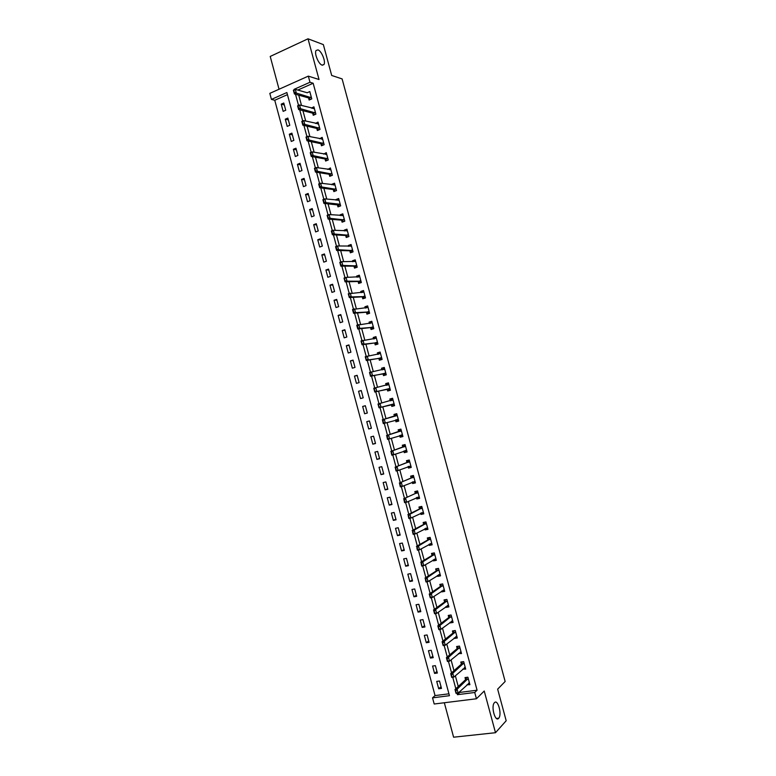 <?xml version="1.0" encoding="UTF-8"?>
<svg xmlns="http://www.w3.org/2000/svg" width="776" height="776" viewBox="0 0 776 776"><rect width="100%" height="100%" fill="white"/><g stroke="black" fill="none" stroke-linecap="round" stroke-linejoin="round"><path stroke-width="1.16" d="M322.108 65.136C318.577 64.253 314.047 53.292 316.075 50.498L317.985 49.887C321.555 50.906 325.969 61.75 323.961 64.505L322.108 65.136M498.658 718.295C495.292 722.495 490.81 706.529 494.312 702.823L494.438 702.687C497.833 698.662 502.217 714.492 498.735 718.198L498.658 718.295M287.45 94.643L274.752 100.269L271.435 99.406L269.815 93.372L308.324 76.126L309.983 82.266L294.172 89.298L294.308 89.793M444.328 702.746L453.601 737.2L495.495 732.709L506.185 720.739L497.649 689.146L505.157 681.483L342.109 78.909L331.691 75.456L323.35 44.601L308.024 38.8L270.213 56.444L279.05 89.24M459.635 691.668L459.838 692.415L477.075 690.213L474.737 692.483L476.435 698.769L434.201 704.007L432.542 697.847L449.45 695.694L286.877 92.538L271.435 99.406M274.752 100.269L435.055 695.587L432.542 697.847M435.055 695.587L448.945 693.812M441.495 688.399L439.507 681.018L436.713 681.396L438.702 688.768L441.495 688.399M437.354 673.034L435.375 665.653L432.581 666.05L434.56 673.413L437.354 673.034M433.221 657.67L431.233 650.298L428.449 650.715L430.428 658.077L433.221 657.67M429.079 642.315L427.101 634.952L424.317 635.389L426.305 642.741L429.079 642.315M424.947 626.969L422.969 619.607L420.194 620.063L422.173 627.415L424.947 626.969M420.815 611.633L418.836 604.281L416.072 604.756L418.051 612.099L420.815 611.633M416.683 596.308L414.704 588.955L411.949 589.45L413.928 596.793L416.683 596.308M412.56 580.991L410.582 573.639L407.827 574.153L409.806 581.496L412.56 580.991M408.438 565.675L406.459 558.332L403.704 558.865L405.683 566.208L408.438 565.675M404.315 550.378L402.337 543.035L399.591 543.588L401.57 550.921L404.315 550.378M400.193 535.081L398.214 527.748L395.479 528.32L397.457 535.653L400.193 535.081M396.07 519.794L394.101 512.461L391.366 513.062L393.345 520.386L396.07 519.794M391.958 504.516L389.979 497.193L387.263 497.804L389.232 505.127L391.958 504.516M387.845 489.249L385.866 481.925L383.15 482.565L385.129 489.879L387.845 489.249M383.732 473.99L381.763 466.667L379.047 467.327L381.016 474.64L383.732 473.99M379.619 458.742L377.65 451.419L374.944 452.098L376.913 459.402L379.619 458.742M375.516 443.494L373.547 436.18L370.85 436.878L372.82 444.182L375.516 443.494M371.413 428.255L369.444 420.951L366.747 421.669L368.716 428.963L371.413 428.255M367.31 413.036L365.341 405.722L362.654 406.459L364.623 413.753L367.31 413.036M363.207 397.816L361.238 390.512L358.56 391.269L360.53 398.563L363.207 397.816M359.113 382.607L357.144 375.303L354.467 376.079L356.436 383.373L359.113 382.607M355.01 367.397L353.051 360.103L350.383 360.898L352.343 368.183L355.01 367.397M350.917 352.207L348.957 344.913L346.3 345.737L348.259 353.012L350.917 352.207M346.833 337.026L344.864 329.732L342.216 330.566L344.175 337.851L346.833 337.026M342.74 321.846L340.78 314.561L338.132 315.415L340.092 322.69L342.74 321.846M338.656 306.675L336.697 299.4L334.049 300.273L336.008 307.538L338.656 306.675M334.572 291.514L332.613 284.239L329.975 285.131L331.934 292.397L334.572 291.514M330.489 276.363L328.529 269.097L325.901 270.009L327.85 277.265L330.489 276.363M326.405 261.221L324.446 253.956L321.827 254.887L323.776 262.142L326.405 261.221M322.331 246.089L320.372 238.824L317.753 239.774L319.712 247.03L322.331 246.089M318.257 230.957L316.298 223.701L313.688 224.671L315.638 231.917L318.257 230.957M314.183 215.835L312.224 208.589L309.624 209.578L311.574 216.824L314.183 215.835M310.109 200.732L308.159 193.476L305.56 194.485L307.509 201.731L310.109 200.732M306.045 185.629L304.085 178.383L301.495 179.411L303.445 186.647L306.045 185.629M301.971 170.526L300.021 163.29L297.431 164.337L299.381 171.574L301.971 170.526M297.906 155.442L295.957 148.206L293.376 149.273L295.326 156.5L297.906 155.442M293.852 140.369L291.902 133.132L289.322 134.219L291.272 141.445L293.852 140.369M289.787 125.295L287.838 118.068L285.267 119.174L287.217 126.401L289.787 125.295M285.733 110.24L283.783 103.014L281.222 104.139L283.162 111.356L285.733 110.24M477.075 690.213L313.165 83.245L297.79 90.064M298.741 95.167L301.524 105.497M302.921 110.667L305.734 121.075M307.102 126.178L309.934 136.663M311.292 141.688L314.144 152.261M315.473 157.218L318.354 167.868M319.663 172.747L322.564 183.485M323.864 188.287L326.774 199.102M328.054 203.845L330.993 214.739M332.254 219.404L335.213 230.385M336.454 234.973L339.432 246.031M340.654 250.551L343.661 261.687M344.854 266.139L347.881 277.352M349.064 281.727L352.11 293.037M353.274 297.334L356.339 308.722M357.484 312.951L360.578 324.416M361.694 328.568L364.807 340.121M365.913 344.204L369.046 355.825M370.133 359.841L373.285 371.549M374.352 375.487L377.534 387.282M378.572 391.143L381.782 403.016M382.801 406.808L386.011 418.72M387.049 422.551L390.241 434.405M391.298 438.304L394.48 450.09M395.547 454.076L398.709 465.794M399.805 469.849L402.948 481.498M404.063 485.64L407.187 497.212M408.321 501.432L411.425 512.946M412.589 517.233L415.674 528.679M416.848 533.044L419.923 544.422M421.116 548.865L424.171 560.175M425.384 564.695L428.42 575.938M429.661 580.535L432.668 591.7M433.939 596.385L436.927 607.482M438.217 612.245L441.185 623.273M442.495 628.114L445.443 639.065M446.772 643.983L449.711 654.876M451.06 659.872L453.979 670.687M455.347 675.77L458.247 686.508M466.958 684.791L469.907 684.684L467.889 677.205L465.008 677.593L465.59 679.718M462.729 669.145L465.697 669.106L463.679 661.637L460.818 662.044L461.38 664.149M458.509 653.508L461.497 653.547L459.479 646.078L456.618 646.505L457.19 648.59M454.3 637.882L454.445 638.425L457.297 637.988L455.279 630.519L452.427 630.966L452.99 633.041M450.08 622.265L450.255 622.895L453.097 622.439L451.089 614.98L448.237 615.446L448.8 617.502M445.87 606.657L446.064 607.375L448.906 606.9L446.889 599.441L444.056 599.926L444.6 601.972M441.66 591.06L441.874 591.865L444.716 591.361L442.698 583.911L439.866 584.425L440.419 586.452M437.451 575.472L437.693 576.364L440.525 575.84L438.508 568.391L435.685 568.924L436.228 570.942M433.241 559.884L433.512 560.873L436.335 560.33L434.327 552.881L431.505 553.433L432.048 555.432M429.041 544.315L429.332 545.382L432.145 544.82L430.137 537.38L427.324 537.952L427.857 539.941M424.841 528.747L425.151 529.911L427.964 529.329L425.956 521.889L423.153 522.481L423.677 524.45M420.64 513.188L420.98 514.439L423.783 513.838L421.775 506.408L418.972 507.019L419.506 508.969M416.45 497.649L416.809 498.978L419.603 498.357L417.604 490.927L414.801 491.567L415.325 493.497M412.25 482.109L412.638 483.535L415.432 482.885L413.424 475.465L410.64 476.115L411.154 478.035M408.06 466.58L408.467 468.093L411.251 467.424L409.253 460.003L406.469 460.682L406.983 462.583M403.869 451.06L404.306 452.66L407.08 451.971L405.082 444.561L402.308 445.249L402.812 447.141M399.688 435.54L400.144 437.227L402.919 436.529L400.911 429.118L398.146 429.826L398.651 431.699M395.498 420.039L395.983 421.814L398.748 421.087L396.749 413.686L393.985 414.423L394.489 416.275M391.327 404.558L391.822 406.411L394.586 405.664L392.588 398.263L389.824 399.019L390.318 400.823M387.166 389.145L387.67 391.007L390.415 390.241L388.427 382.84L385.672 383.616L386.138 385.342M383.005 373.741L383.509 375.613L386.264 374.827L384.265 367.436L381.52 368.231L381.957 369.871M378.853 358.347L379.357 360.239L382.102 359.433L380.104 352.042L377.369 352.857L377.786 354.399M374.701 342.963L375.215 344.864L377.951 344.04L375.953 336.648L373.217 337.482L373.615 338.937M370.55 327.579L371.064 329.499L373.79 328.646L371.801 321.264L369.075 322.127L369.444 323.495M369.57 313L368.358 313.388L369.609 313.281L367.649 305.899L364.933 306.772L365.273 308.053M369.638 313.271L366.922 314.144L366.398 312.214M362.256 296.849L362.78 298.789L365.496 297.906L363.507 290.534L360.791 291.427L361.112 292.62M358.105 281.494L358.638 283.453L361.344 282.542L359.356 275.179L356.65 276.091L356.95 277.187M353.972 266.149L354.496 268.118L357.202 267.196L355.214 259.824L352.517 260.765L352.789 261.774M349.83 250.813L350.364 252.801L353.061 251.851L351.072 244.489L348.375 245.449L348.628 246.37M345.689 235.487L346.232 237.485L348.919 236.515L346.94 229.162L344.243 230.142L344.476 230.967M341.556 220.171L342.1 222.179L344.786 221.189L342.798 213.836L340.121 214.836L340.315 215.582M337.424 204.864L337.967 206.882L340.654 205.873L338.666 198.52L335.989 199.539L336.163 200.198M333.292 189.557L333.845 191.594L336.522 190.566L334.534 183.223L331.866 184.261L332.021 184.824M329.17 174.261L329.722 176.317L332.39 175.269L330.401 167.926L327.87 169.459M325.047 158.983L325.6 161.039L328.258 159.972L326.279 152.639L323.728 154.104M320.925 143.706L321.477 145.781L324.135 144.685L322.156 137.362L319.586 138.758M316.802 128.438L317.365 130.523L320.013 129.417L318.034 122.084L315.444 123.423M312.68 113.18L313.252 115.275L315.89 114.15L313.911 106.826L311.312 108.087M308.567 97.921L309.139 100.036L311.768 98.891L309.799 91.568L307.17 92.771M308.324 76.126L319.023 79.511L308.024 38.8M313.165 83.245L309.983 82.266M495.495 732.709L484.234 691.028L476.435 698.769M457.035 693.22L457.433 694.685L474.737 692.483M295.51 94.255L298.517 105.4M299.711 109.843L302.727 121.027M303.92 125.431L306.947 136.654M308.13 141.028L311.166 152.3M312.33 156.636L315.386 167.946M316.55 172.253L319.605 183.602M320.76 187.879L323.834 199.277M324.979 203.506L328.064 214.952M329.189 219.152L332.293 230.637M333.418 234.798L336.522 246.331M337.638 250.464L340.761 262.026M341.867 266.129L344.99 277.74M346.086 281.804L349.229 293.464M350.325 297.499L353.478 309.188M354.554 313.194L357.717 324.931M358.793 328.898L361.965 340.674M363.022 344.612L366.214 356.436M367.261 360.326L370.462 372.199M371.51 376.059L374.721 387.971M375.749 391.802L378.979 403.753M379.998 407.545L383.228 419.525M384.256 423.337L387.476 435.287M388.524 439.138L391.735 451.06M392.782 454.949L395.993 466.842M397.05 470.77L400.251 482.633M401.318 486.6L404.509 498.435M405.586 502.441L408.777 514.245M409.864 518.29L413.036 530.066M414.141 534.15L417.304 545.897M418.419 550.019L421.581 561.727M422.697 565.888L425.849 577.577M426.984 581.777L430.127 593.427M431.272 597.665L434.405 609.296M435.559 613.573L438.683 625.165M439.846 629.481L442.97 641.044M444.144 645.399L447.257 656.942M448.441 661.336L451.545 672.84M452.738 677.273L455.832 688.748M459.838 692.415L457.433 694.685M294.928 89.512L294.172 89.298M469.14 683.074L467.026 685.062M441.04 686.682L438.702 688.768M284.297 104.935L281.222 104.139M288.332 119.902L285.267 119.174M292.368 134.869L289.322 134.219M296.403 149.855L293.376 149.273M300.438 164.842L297.431 164.337M304.483 179.838L301.495 179.411M308.528 194.844L305.56 194.485M312.573 209.859L309.624 209.578M316.618 224.875L313.688 224.671M320.663 239.91L317.753 239.774M324.717 254.945L321.827 254.887M328.772 269.99L325.901 270.009M332.826 285.044L329.975 285.131M336.881 300.108L334.049 300.273M340.945 315.182L338.132 315.415M345.01 330.256L342.216 330.566M349.074 345.349L346.3 345.737M353.138 360.442L350.383 360.898M357.212 375.545L354.467 376.079M361.276 390.658L358.56 391.269M365.35 405.78L362.654 406.459M371.384 428.168L368.716 428.963M375.468 443.309L372.82 444.182M379.551 458.461L376.913 459.402M383.635 473.612L381.016 474.64M387.719 488.783L385.129 489.879M391.802 503.954L389.232 505.127M395.896 519.134L393.345 520.386M399.989 534.325L397.457 535.653M404.083 549.524L401.57 550.921M408.176 564.734L405.683 566.208M412.279 579.944L409.806 581.496M416.382 595.163L413.928 596.793M420.485 610.402L418.051 612.099M424.588 625.64L422.173 627.415M428.701 640.889L426.305 642.741M432.804 656.147L430.428 658.077M436.917 671.405L434.56 673.413M465.008 667.544L462.826 669.504M460.886 652.034L458.635 653.964M456.773 636.524L454.445 638.425M452.68 621.023L450.255 622.895M448.547 605.561L446.064 607.375M444.376 590.129L441.874 591.865M440.215 574.715L437.693 576.364M436.054 559.302L433.512 560.873M431.902 543.898L429.332 545.382M427.741 528.505L425.151 529.911M423.589 513.12L420.98 514.439M419.438 497.746L416.809 498.978M415.296 482.381L412.638 483.535M411.144 467.016L408.467 468.093M407.002 451.671L404.306 452.66M402.86 436.325L400.144 437.227M398.719 420.99L395.983 421.814M392.598 398.311L389.824 399.019M388.466 383.005L385.672 383.616M384.333 367.698L381.52 368.231M380.201 352.401L377.369 352.857M376.079 337.114L373.217 337.482M371.956 321.836L369.075 322.127M367.834 306.559L364.933 306.772M363.711 291.301L360.791 291.427M359.589 276.043L356.65 276.091M355.476 260.804L352.517 260.765M351.363 245.565L348.375 245.449M347.25 230.336L344.243 230.142M343.147 215.117L340.121 214.836M337.861 200.392L339.034 199.898L335.989 199.539M334.834 184.688L331.866 184.261M330.654 169.469L327.744 168.984M326.483 154.269L323.621 153.716M322.312 139.069L319.508 138.458M318.16 123.879L315.386 123.2M313.989 108.679L311.273 107.961M311.467 97.757L296.325 93.091L294.395 93.944L293.386 90.2L295.307 89.347L307.16 92.732M469.461 683.025L468.723 683.122M469.441 682.967L458.131 693.075L456.026 693.346L454.998 689.524L465.716 679.582L466.686 677.37M455.483 690.97L456.356 692.842L454.998 689.524L457.103 689.253L468.209 678.399M455.832 690.921L457.103 689.253L458.131 693.075L456.356 692.842M465.27 667.515L464.417 667.632M465.241 667.408L453.834 677.118L451.729 677.409L450.701 673.587L461.477 664.062L462.496 661.802M451.176 674.994L452.049 676.866L450.701 673.587L452.796 673.296L464.009 662.85M451.525 674.945L452.796 673.296L453.834 677.118L452.049 676.866M451.729 677.409L451.69 676.914M461.08 652.005L460.11 652.15M461.041 651.859L449.527 661.171L447.432 661.472L446.404 657.65L457.287 648.513L458.306 646.253M446.879 659.037L447.742 660.9L446.404 657.65L448.499 657.35L459.809 647.3M447.228 658.989L448.499 657.35L449.527 661.171L447.742 660.9M447.432 661.472L447.393 660.958M456.899 636.504L455.784 636.679M456.851 636.32L445.23 645.234L443.135 645.554L442.107 641.733L453.087 632.964L454.115 630.704M442.572 643.091L443.435 644.953L442.107 641.733L444.202 641.413L455.619 631.761M442.921 643.032L444.202 641.413L445.23 645.234L443.435 644.953M443.135 645.554L443.086 645.002M452.718 621.013L451.448 621.207M452.65 620.79L440.933 629.307L438.847 629.637L437.819 625.825L448.897 617.424L449.915 615.164M438.275 627.144L439.138 629.006L437.819 625.825L439.905 625.485L451.428 616.231M438.624 627.095L439.905 625.485L440.933 629.307L439.138 629.006M438.847 629.637L438.789 629.064M448.538 605.532L447.248 605.658M448.46 605.261L436.645 613.389L434.56 613.738L433.532 609.917L444.706 601.904L445.705 599.644M433.978 611.216L434.841 613.069L433.532 609.917L435.617 609.567L447.238 600.702M434.327 611.158L435.617 609.567L436.645 613.389L434.841 613.069M434.56 613.738L434.492 613.127M444.357 590.061L443.077 590.177M444.279 589.741L432.348 597.481L430.273 597.84L429.244 594.028L440.516 586.384L441.486 584.134M429.681 595.299L430.544 597.142L429.244 594.028L431.32 593.659L443.048 585.191M430.03 595.231L431.32 593.659L432.348 597.481L430.544 597.142M430.273 597.84L430.205 597.2M440.186 574.599L438.663 574.686M438.518 568.41L437.257 568.653L436.325 570.874L424.957 578.149L427.033 577.761L438.857 569.691M426.257 581.224L425.743 579.313L425.908 581.292L428.061 581.573L425.985 581.952L425.394 579.381M440.089 574.24L428.061 581.573L427.033 577.761L425.743 579.313M425.985 581.952L425.908 581.292M436.015 559.137L434.366 559.195M433.289 553.084L433.202 553.618M434.347 552.958L433.095 553.201L432.145 555.373L420.679 562.27L422.745 561.872L434.676 554.19M421.969 565.316L421.455 563.415L421.62 565.384L423.774 565.685L421.707 566.082L421.106 563.473M435.908 558.739L423.774 565.685L422.745 561.872L421.455 563.415M421.707 566.082L421.62 565.384M431.844 543.695L430.079 543.714M429.312 537.555L429.031 538.166M430.176 537.516L428.924 537.768L427.964 539.873L416.402 546.401L418.468 545.994L430.496 538.709M417.682 549.418L417.168 547.517L417.333 549.486L419.496 549.806L417.43 550.213L416.819 547.584M431.728 543.248L419.496 549.806L418.468 545.994L417.168 547.517M417.43 550.213L417.333 549.486M427.673 528.252L425.791 528.243M425.403 522.005L424.87 522.723M426.005 522.083L424.763 522.345L423.783 524.392L412.124 530.551L414.19 530.115L426.315 523.228M423.9 524.295L425.917 523.868L423.929 524.256M413.395 533.529L412.88 531.628L413.045 533.597L415.209 533.927L413.152 534.354L412.531 531.696M427.547 527.767L415.209 533.927L414.19 530.115L412.88 531.628M413.152 534.354L413.045 533.597M423.512 512.82L422.222 512.917M421.572 506.456L419.612 508.92L407.856 514.701L409.912 514.255L422.144 507.756M421.843 506.65L420.679 507.329M409.107 517.65L408.593 515.739L408.768 517.718L410.931 518.058L408.874 518.504L408.254 515.817M423.366 512.296L410.931 518.058L409.912 514.255L408.593 515.739M422.26 513.091L421.504 512.761M408.874 518.504L408.768 517.718M419.35 497.406L418.051 497.484M417.614 490.985L416.44 491.518L415.432 493.449L403.578 498.861L417.963 492.294M417.682 491.237L416.518 491.906M404.829 501.781L404.315 499.87L404.49 501.849L406.653 502.208L404.606 502.664L403.976 499.948M419.195 496.834L406.653 502.208L405.635 498.405L404.315 499.87M418.109 497.678L417.216 497.29M404.606 502.664L404.49 501.849M415.189 481.993L413.889 482.071M413.462 475.62L412.376 476.454M413.521 475.824L412.289 476.115L411.261 477.997L399.31 483.031L413.792 476.842M400.552 485.912L400.038 484.011L400.212 485.989L402.385 486.358L400.338 486.833L399.698 484.088M415.024 481.372L402.385 486.358L401.357 482.556L400.038 484.011M413.947 482.274L412.929 481.818M400.338 486.833L400.212 485.989M411.028 466.58L409.728 466.657M409.321 460.265L408.215 461.051M409.369 460.42L408.127 460.721L407.09 462.545L395.042 467.21L409.631 461.4M396.274 470.062L395.76 468.161L395.935 470.14L398.117 470.518L396.07 471.013L395.42 468.238M410.853 465.93L398.117 470.518L397.089 466.725L395.76 468.161M409.796 466.88L408.642 466.347M396.07 471.013L395.935 470.14M406.876 451.186L404.354 450.885M405.179 444.92L403.976 445.337L402.928 447.102L390.784 451.399L405.46 445.957M405.208 445.036L404.034 445.686M392.006 454.212L391.492 452.311L391.667 454.3L393.839 454.688L391.802 455.192L391.152 452.398M406.682 450.487L393.839 454.688L392.821 450.895L391.492 452.311M391.802 455.192L391.667 454.3M402.715 435.802L401.425 435.87M401.037 429.574L399.912 430.263M401.056 429.652L399.824 429.962L398.757 431.669L386.526 435.598L401.299 430.535M387.738 438.382L387.224 436.481L387.399 438.469L389.581 438.867L387.544 439.391L386.885 436.568M402.521 435.064L389.581 438.867L388.553 435.074L387.224 436.481M401.483 436.112L400.067 435.414M387.544 439.391L387.399 438.469M398.563 420.417L397.264 420.485M396.905 414.248L395.76 414.879M396.905 414.268L395.682 414.597L394.596 416.246L382.267 419.806L397.137 415.111M383.47 422.551L382.956 420.66L383.131 422.639L385.313 423.056L383.286 423.589L382.616 420.747M398.36 419.641L385.313 423.056L384.285 419.263L382.956 420.66M397.341 420.747L395.779 419.952M383.286 423.589L383.131 422.639M394.421 405.053L393.19 405.382L394.421 405.053M392.763 398.903L391.608 399.504M393.122 405.101L391.434 404.529L379.027 407.807L378.009 404.015L392.976 399.708M390.551 400.765L391.531 399.242M379.202 406.74L378.349 404.926L378.863 406.828L381.055 407.255L379.027 407.807L378.863 406.828M394.198 404.228L381.055 407.255L380.027 403.471L378.688 404.839M378.009 404.015L378.349 404.926M390.27 389.688L389.048 390.027L390.279 389.736M388.611 383.548L387.457 384.139M388.97 389.736L387.272 389.115L374.769 392.025L373.751 388.243L388.815 384.304M386.487 385.265L387.389 383.887M374.934 390.929L374.09 389.125L374.604 391.026L376.787 391.463L374.769 392.025L374.604 391.026M390.037 388.825L376.787 391.463L375.768 387.68L374.43 389.028M373.751 388.243L374.09 389.125M386.128 374.333L384.906 374.682L386.147 374.43M384.469 368.193L382.413 369.774M384.828 374.381L383.121 373.722L370.521 376.263L369.502 372.48L384.663 368.91M370.676 375.128L369.832 373.334L370.346 375.225L372.538 375.681L370.521 376.263L370.346 375.225M385.876 373.421L372.538 375.681L371.51 371.898L370.171 373.237M369.502 372.48L369.832 373.334M381.986 358.987L380.764 359.346L382.025 359.133M380.327 352.857L379.173 353.439M380.676 359.026L378.96 358.328L366.272 360.5L365.253 356.717L380.512 353.526M378.349 354.302L379.115 353.216M366.418 359.337L365.574 357.542L366.088 359.433L368.28 359.909L366.272 360.5L366.088 359.433M381.724 358.037L368.28 359.909L367.261 356.126L365.913 357.445M365.253 356.717L365.574 357.542M377.844 343.652L376.632 344.02L377.893 343.836M376.185 337.521L375.031 338.103M376.535 343.69L374.808 342.944L362.023 344.748L361.005 340.974L376.36 338.152M374.294 338.85L374.973 337.89M362.159 343.555L361.315 341.77L361.829 343.661L364.031 344.137L362.023 344.748L361.829 343.661M377.572 342.662L364.031 344.137L363.013 340.354L361.655 341.663M361.005 340.974L361.315 341.77M373.702 328.326L372.49 328.704L373.77 328.558M372.053 322.195L370.889 322.767M372.402 328.355L370.666 327.569L357.775 329.005L356.756 325.231L372.208 322.777M370.23 323.408L370.841 322.574M357.911 327.782L357.397 325.891L357.581 327.889L359.783 328.384L357.775 329.005L357.581 327.889M373.431 327.288L359.783 328.384L358.755 324.601L357.397 325.891M356.756 325.231L357.067 325.998M367.911 306.879L366.757 307.451M368.26 313.029L366.514 312.204L353.536 313.271L352.517 309.498L368.066 307.422M366.185 307.985L366.709 307.267M353.662 312.02L353.148 310.128L353.322 312.127L355.534 312.631L353.536 313.271L353.322 312.127M369.279 311.933L355.534 312.631L354.516 308.858L353.148 310.128M352.517 309.498L352.818 310.235M365.438 297.693L364.235 298.091L365.079 298.042M363.779 291.572L362.625 292.135M364.128 297.712L362.373 296.839L349.297 297.548L348.279 293.774L363.915 292.067M362.13 292.571L362.576 291.97M349.413 296.267L348.57 294.482L349.084 296.374L351.285 296.898L349.297 297.548L349.084 296.374M365.137 296.577L351.285 296.898L350.267 293.115L348.899 294.376M348.279 293.774L348.57 294.482M361.306 282.386L360.656 282.774M359.657 276.275L358.493 276.828M359.996 282.406L358.231 281.494L345.058 281.834L344.04 278.06L346.028 277.391L359.773 276.731M358.085 277.168L358.454 276.683M345.165 280.524L344.321 278.739L344.835 280.631L347.047 281.164L345.058 281.834L344.835 280.631M360.995 281.232L347.047 281.164L346.028 277.391L344.66 278.632M344.04 278.06L344.321 278.739M357.173 267.099L356.291 267.507M355.524 260.978L354.36 261.531M355.864 267.109L354.089 266.149L340.819 266.129L339.81 262.356L341.789 261.667L355.641 261.396M340.926 264.781L340.082 263.006L340.586 264.897L342.808 265.44L340.819 266.129L340.586 264.897M356.853 265.896L342.808 265.44L341.789 261.667L340.412 262.899M339.81 262.356L340.082 263.006M353.051 251.812L351.974 252.229M351.402 245.701L350.238 246.244M351.741 251.812L349.947 250.823L336.59 250.435L335.571 246.661L337.55 245.963L351.499 246.07M336.677 249.057L336.173 247.166L336.347 249.174L338.569 249.726L336.59 250.435L336.347 249.174M352.711 250.57L338.569 249.726L337.55 245.963L336.173 247.166M335.571 246.661L335.843 247.282M347.279 230.424L346.115 230.967M348.579 235.244L334.33 234.022L332.361 234.74L331.342 230.976L333.311 230.259L347.367 230.753M332.438 233.334L331.934 231.452L332.109 233.46L334.33 234.022L333.311 230.259L331.934 231.452M347.745 236.942L345.815 235.497L332.361 234.74L332.109 233.46M331.342 230.976L331.604 231.568M343.157 215.156L341.993 215.699M344.447 219.938L330.101 218.328L328.132 219.065L327.113 215.301L329.082 214.564L343.235 215.447M328.209 217.629L327.695 215.738L327.879 217.746L330.101 218.328L329.082 214.564L327.695 215.738M343.652 221.606L341.683 220.18L328.132 219.065L327.879 217.746M327.113 215.301L327.365 215.864M340.315 204.631L337.744 204.951L339.461 206.319M339.675 204.224L325.871 202.643L323.902 203.39L322.894 199.636L324.853 198.879L339.102 200.14M323.97 201.925L323.466 200.043L323.64 202.051L325.871 202.643L324.853 198.879L323.466 200.043M337.744 204.951L323.902 203.39L323.64 202.051M322.894 199.636L323.136 200.169M334.922 184.649L333.816 185.086M336.183 189.344L321.642 186.968L319.683 187.734L318.674 183.97L320.624 183.204L334.98 184.853M319.741 186.23L319.227 184.349L319.411 186.356L321.642 186.968L320.624 183.204L319.227 184.349M335.426 190.983L333.418 189.577L319.683 187.734L319.411 186.356M318.674 183.97L318.907 184.475M330.809 169.411L329.849 169.789M332.06 174.057L317.413 171.302L315.463 172.078L314.445 168.324L316.404 167.538L330.848 169.575M315.512 170.545L315.007 168.664L315.182 170.681L317.413 171.302L316.404 167.538L315.007 168.664M331.294 175.696L329.296 174.28L315.463 172.078L315.182 170.681M326.696 154.181L325.862 154.521M327.938 158.779L313.194 155.636L311.244 156.432L310.235 152.678L312.175 151.883L326.725 154.298M311.283 154.87L310.778 152.998L310.963 155.006L313.194 155.636L312.175 151.883L310.778 152.998M327.162 160.409L325.163 159.002L311.244 156.432L310.963 155.006M322.583 138.952L321.865 139.253M323.815 143.511L308.974 139.99L307.024 140.796L306.016 137.051L307.956 136.236L322.603 139.03M307.063 139.205L306.549 137.333L306.733 139.34L308.974 139.99L307.956 136.236L306.549 137.333M323.029 145.141L321.051 143.725L307.024 140.796L306.733 139.34M318.48 123.743L317.859 124.005M319.693 128.253L304.755 124.354L302.815 125.169L301.806 121.425L303.736 120.6L318.49 123.772M302.834 123.549L302.33 121.677L302.514 123.694L304.755 124.354L303.736 120.6L302.33 121.677M318.897 129.883L316.928 128.467L302.815 125.169L302.514 123.694M315.58 112.995L300.535 108.718L298.605 109.552L297.596 105.808L299.526 104.964L314.367 108.524M298.615 107.903L298.11 106.031L298.294 108.048L300.535 108.718L299.526 104.964L298.11 106.031M314.755 114.635L312.806 113.209L298.605 109.552L298.294 108.048M310.594 99.367L308.693 97.96L294.395 93.944L293.891 90.394L294.075 92.412M293.891 90.394L295.307 89.347L296.325 93.091L294.405 92.266M467.88 679.155L465.813 679.437M467.753 679.349L465.678 679.621M463.67 663.587L461.613 663.878M463.544 663.771L461.477 664.062M459.47 648.018L457.413 648.329M459.344 648.202L457.287 648.513M455.279 632.469L453.223 632.789M455.143 632.644L453.087 632.964M451.079 616.92L449.032 617.26M450.943 617.095L448.897 617.424M446.889 601.381L444.842 601.74M446.753 601.555L444.706 601.904M442.689 585.851L440.652 586.22M442.553 586.016L440.516 586.384M438.498 570.331L436.471 570.719M438.362 570.496L436.325 570.874M434.317 554.821L432.28 555.218M434.182 554.976L432.145 555.373M430.127 539.32L428.1 539.727M429.991 539.465L427.964 539.873M425.811 523.965L423.783 524.392M421.766 508.338L419.748 508.784M421.63 508.474L419.612 508.92M417.595 492.867L415.577 493.323M417.449 492.993L415.432 493.449M413.414 477.395L411.406 477.87M413.269 477.521L411.261 477.997M409.243 461.933L407.235 462.418M409.097 462.06L407.09 462.545M405.072 446.491L403.074 446.986M404.926 446.598L402.928 447.102M406.1 450.313L405.547 450.449M400.901 431.049L398.912 431.553M400.755 431.155L398.757 431.669M401.939 434.87L401.076 435.084M396.74 415.606L394.741 416.14M396.584 415.713L394.596 416.246M397.768 419.428L395.886 419.923M392.569 400.183L390.59 400.726M393.422 403.986L391.434 404.529M393.607 404.005L391.618 404.538M388.407 384.77L387.311 385.08M389.261 388.563L387.272 389.115M389.445 388.582L387.457 389.135M384.256 369.357L383.606 369.541M385.1 373.149L383.121 373.722M385.284 373.169L383.305 373.741M380.938 357.746L378.96 358.328M381.123 357.775L379.154 358.357M376.777 342.342L374.808 342.944M376.971 342.381L375.002 342.973M372.625 326.958L370.666 327.569M372.82 326.997L370.85 327.608M368.474 311.574L366.514 312.204M368.668 311.622L366.709 312.243M364.322 296.199L362.373 296.839M364.516 296.248L362.557 296.888M360.18 280.834L358.231 281.494M360.374 280.893L358.425 281.543M356.038 265.479L354.089 266.149M356.223 265.537L354.283 266.207M351.887 250.134L349.947 250.823M352.091 250.202L350.141 250.881M347.755 234.798L345.815 235.497M347.949 234.866L346.009 235.564M343.613 219.463L341.683 220.18M343.807 219.54L341.876 220.248M339.481 204.146L337.55 204.874M335.339 188.83L333.418 189.577M335.542 188.917L333.622 189.654M331.216 173.523L329.296 174.28M331.41 173.611L329.49 174.367M327.084 158.236L325.163 159.002M327.288 158.323L325.367 159.099M322.962 142.939L321.051 143.725M323.155 143.036L321.254 143.822M318.829 127.662L316.928 128.467M319.033 127.768L317.132 128.564M314.707 112.394L312.806 113.209M314.92 112.501L313.019 113.315M310.594 97.136L308.693 97.96M310.798 97.242L308.897 98.067M498.735 718.198L496.465 718.46M323.961 64.505L322.399 65.213M467.792 679.31L465.716 679.582M463.592 663.722L461.526 664.013M459.392 648.144L457.336 648.455M455.202 632.585L453.145 632.906M451.011 617.027L448.964 617.356M446.821 601.478L444.784 601.827M442.64 585.938L440.603 586.307M438.459 570.408L436.422 570.787M434.279 554.888L432.242 555.277M430.098 539.368L428.071 539.786M421.746 508.377L419.729 508.813M417.575 492.886L415.558 493.342M413.404 477.415L411.396 477.88M409.243 461.943L407.235 462.428"/></g></svg>
